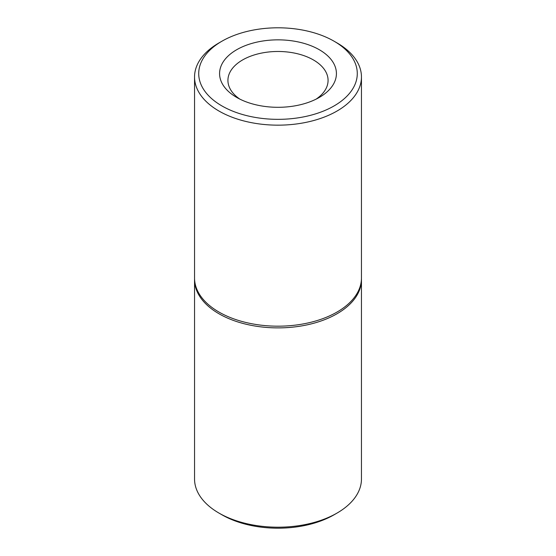 <?xml version="1.0" encoding="UTF-8"?>
<svg xmlns="http://www.w3.org/2000/svg" width="556" height="556" viewBox="0 0 556 556"><rect width="100%" height="100%" fill="white"/><g stroke="black" fill="none" stroke-linecap="round" stroke-linejoin="round"><path stroke-width="0.83" d="M316.128 99.128A50.075 28.912 0 0 0 328.075 80.391A50.075 28.912 0 0 0 313.41 59.944A50.075 28.912 0 0 0 258.839 53.682A50.075 28.912 0 0 0 227.925 80.391A50.075 28.912 0 0 0 239.872 99.128M337.012 513.091L334.066 514.793A79.286 45.773 180 0 1 221.941 514.793A79.286 45.773 180 0 1 221.934 514.793L218.988 513.091A83.456 48.184 0 0 0 337.012 513.091A83.456 48.184 0 0 0 361.456 479.022L361.456 279.703A83.456 48.184 0 0 0 361.442 278.855M319.311 49.727A58.422 33.728 180 0 1 319.311 97.425A58.422 33.728 180 0 1 236.689 97.425L236.689 97.425A58.422 33.728 180 0 1 236.689 49.727A58.422 33.728 180 0 1 319.311 49.727M194.558 278.855A83.456 48.184 0 0 0 194.544 279.703L194.544 479.022A83.456 48.184 0 0 0 218.988 513.091L221.934 514.793M337.012 42.909L334.066 41.207A79.286 45.773 0 0 0 221.934 41.207A79.286 45.773 0 0 0 221.941 105.939A79.286 45.773 0 0 0 334.059 105.939A79.286 45.773 0 0 0 334.066 41.207A79.286 45.773 0 0 0 334.059 41.207L337.012 42.909A83.456 48.184 180 0 1 361.456 76.978A83.456 48.184 180 0 1 309.935 121.493A83.456 48.184 180 0 1 218.988 111.054A83.456 48.184 180 0 1 194.544 76.978A83.456 48.184 180 0 1 218.988 42.909L221.934 41.207M194.544 279.703A83.456 48.184 0 0 0 218.988 313.772A83.456 48.184 0 0 0 309.935 324.217A83.456 48.184 0 0 0 361.456 279.703M194.544 76.978L194.544 278A83.456 48.184 0 0 0 218.988 312.069A83.456 48.184 0 0 0 309.935 322.515A83.456 48.184 0 0 0 361.456 278L361.456 76.978"/></g></svg>
